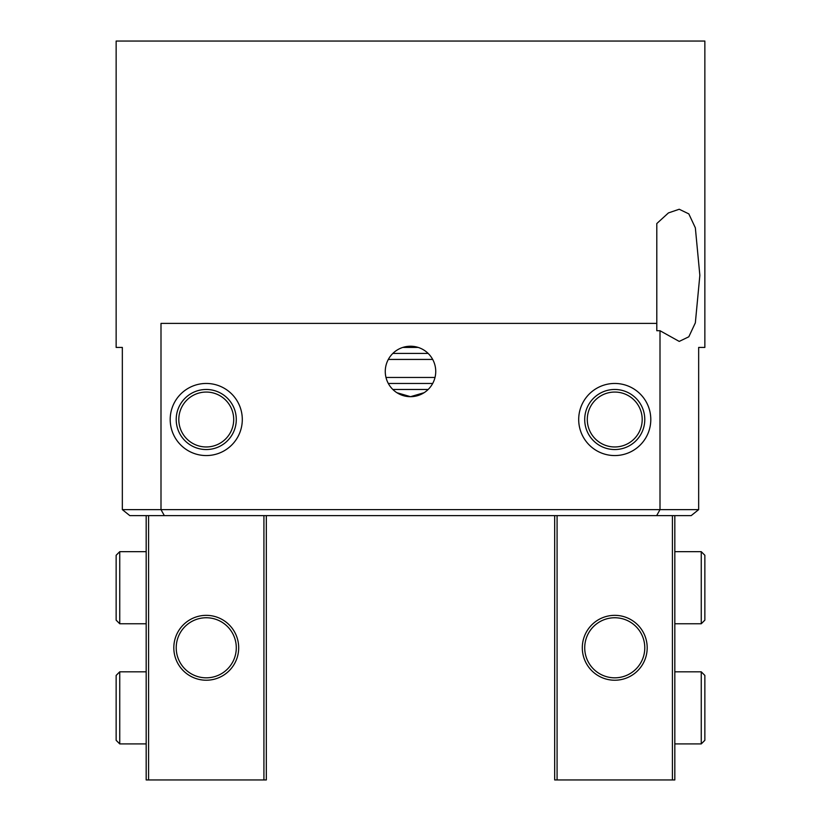 <?xml version="1.0" encoding="UTF-8"?>
<svg xmlns="http://www.w3.org/2000/svg" width="821" height="821" viewBox="0 0 821 821"><rect width="100%" height="100%" fill="white"/><g stroke="black" fill="none" stroke-linecap="round" stroke-linejoin="round"><path stroke-width="1.23" d="M587.292 419.51A27.462 27.462 0 0 1 628.476 395.732A27.462 27.462 0 0 1 628.476 443.289A27.462 27.462 0 0 1 587.292 419.51M233.708 419.51A27.462 27.462 0 0 1 192.525 443.289A27.462 27.462 0 0 1 192.525 395.732A27.462 27.462 0 0 1 233.708 419.51M674.821 671.814L701.257 671.814L701.257 743.908L674.821 743.908M701.257 671.814L704.859 675.426L704.859 740.306L701.257 743.908M674.821 551.671L701.257 551.671L701.257 623.755L674.821 623.755M701.257 551.671L704.859 555.273L704.859 620.153L701.257 623.755M146.179 743.908L119.743 743.908L119.743 671.814L146.179 671.814M119.743 743.908L116.141 740.306L116.141 675.426L119.743 671.814M146.179 623.755L119.743 623.755L119.743 551.671L146.179 551.671M119.743 623.755L116.141 620.153L116.141 555.273L119.743 551.671M691.179 515.629L698.661 509.625L691.179 515.629L129.821 515.629L122.339 509.625L122.339 347.427L116.141 347.427L116.141 41.05L704.859 41.05L704.859 347.427L698.661 347.427L698.661 509.625L160.998 509.625L160.998 323.392L656.8 323.392L656.8 223.548L668.438 212.916L679.224 209.252L688.819 213.891L695.346 227.828L699.851 275.343L695.346 322.848L688.819 336.784L679.224 341.413L660.002 330.719L656.8 330.719L656.8 323.392M660.002 330.719L660.002 509.625A1980.498 1400.421 180 0 1 656.656 515.629M650.796 419.51A36.042 36.042 0 0 0 596.723 388.292A36.042 36.042 0 0 0 596.723 450.729A36.042 36.042 0 0 0 650.796 419.51M435.735 371.451A25.235 25.235 0 0 1 410.5 396.687A25.235 25.235 0 0 1 385.265 371.451A25.235 25.235 0 0 1 410.5 346.226A25.235 25.235 0 0 1 435.735 371.451M242.298 419.51A36.042 36.042 0 0 0 188.225 388.292A36.042 36.042 0 0 0 188.225 450.729A36.042 36.042 0 0 0 242.298 419.51M396.882 392.695L410.5 396.687L424.118 392.695L410.5 396.687L396.882 392.695M129.821 515.629L122.339 509.625L160.998 509.625A1980.498 1400.421 -0 0 0 164.344 515.629M402.803 347.427L418.197 347.427M236.284 419.51A30.038 30.038 0 0 1 191.231 445.526A30.038 30.038 0 0 1 191.231 393.495A30.038 30.038 0 0 1 236.284 419.51M644.783 419.51A30.038 30.038 0 0 1 599.73 445.526A30.038 30.038 0 0 1 599.73 393.495A30.038 30.038 0 0 1 644.783 419.51M146.179 515.629L146.179 779.95L148.58 779.95L148.58 515.629M148.58 779.95L266.322 779.95L266.322 515.629M263.921 515.629L263.921 779.95M173.816 647.79A32.44 32.44 0 0 0 222.47 675.878A32.44 32.44 0 0 0 222.47 619.691A32.44 32.44 0 0 0 173.816 647.79M176.217 647.79A30.038 30.038 0 0 1 221.27 621.774A30.038 30.038 0 0 1 221.27 673.805A30.038 30.038 0 0 1 176.217 647.79M554.678 515.629L554.678 779.95L674.821 779.95L674.821 515.629M557.079 779.95L557.079 515.629M672.42 515.629L672.42 779.95M582.305 647.79A32.44 32.44 0 0 0 630.969 675.878A32.44 32.44 0 0 0 630.969 619.691A32.44 32.44 0 0 0 582.305 647.79M644.783 647.79A30.038 30.038 0 0 1 614.744 677.828A30.038 30.038 0 0 1 584.716 647.79A30.038 30.038 0 0 1 614.744 617.751A30.038 30.038 0 0 1 644.783 647.79M388.312 383.469L432.688 383.469M428.162 353.43L392.838 353.43M392.838 389.472L428.162 389.472M435.007 377.455L385.993 377.455M388.312 359.434L432.688 359.434"/></g></svg>

